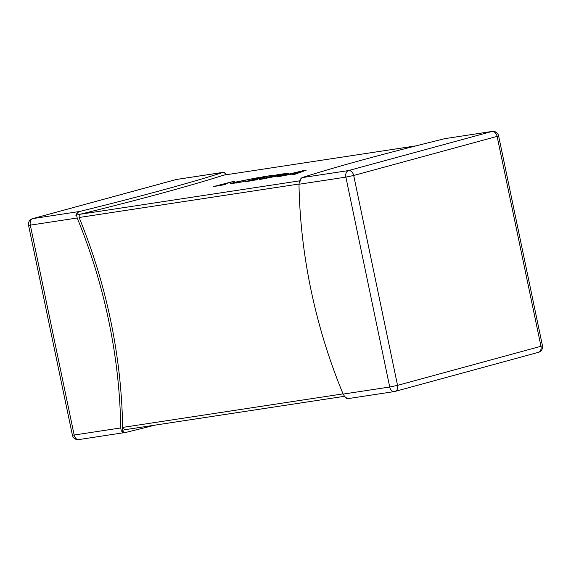 <?xml version="1.0" encoding="UTF-8"?>
<svg xmlns="http://www.w3.org/2000/svg" width="571" height="571" viewBox="0 0 571 571"><rect width="100%" height="100%" fill="white"/><g stroke="black" fill="none" stroke-linecap="round" stroke-linejoin="round"><path stroke-width="0.86" d="M303.479 170.622L306.199 170.208L295.221 174.155L292.259 174.605L295.507 173.47L276.964 176.931L303.479 170.622L303.594 171.15M415.916 145.891L223.818 175.119A423.896 24.403 168.2 0 1 80.097 214.261L300.196 180.771M285.157 174.519L259.205 179.637L278.077 174.49L288.897 173.206L285.157 174.519M249.184 180.907L257.328 179.672L244.402 181.885L263.274 176.739L273.63 175.169L263.916 176.896L257.699 178.587L264.858 177.502L255.63 179.151L249.234 181.15M237.101 182.777L243.503 181.657L230.306 183.755L234.488 182.299L258.806 177.481L237.35 181.849L233.932 183.027L237.151 182.998M218.101 185.639L225.752 184.476L213.318 186.617L234.902 181.057L218.151 185.882M122.651 428.635L123.4 432.24L122.686 432.347A423.896 305.949 74.8 0 0 122.651 428.635L122.629 427.422L343.043 393.883M298.983 184.033L79.091 217.494A423.896 305.949 74.8 0 1 122.629 427.422M176.653 179.43A5.653 5.653 0 0 0 176.018 179.565A5.653 4.083 -105.2 0 1 176.346 179.494L32.925 218.586L79.519 211.498A423.896 24.403 168.2 0 0 223.24 172.363L176.346 179.494A5.653 3.897 -98.7 0 1 176.653 179.43L223.461 172.306L224.753 172.67L225.217 174.897M79.062 214.518L75.879 215.296A423.896 24.403 168.2 0 0 79.062 214.518L80.097 214.261M343.135 394.097L389.722 387.01L397.544 385.368A5.653 4.083 74.8 0 1 394.982 391.435L538.403 352.343A5.653 4.083 74.8 0 0 540.965 346.276L497.113 136.39L353.699 175.483L397.544 385.368L540.965 346.276L542.45 345.733L498.604 135.848A5.653 5.653 0 0 0 492.223 131.416L445.023 138.617A423.896 24.403 -11.8 0 0 301.909 177.66L300.717 178.837L300.16 181.171L299.447 181.278L298.983 184.262A423.896 305.949 -105.2 0 0 343.135 394.097L344.756 396.638L346.968 398.223L346.247 398.33L347.76 398.637M300.168 181.086L299.447 181.278M346.14 397.794L346.247 398.33M76.6 215.188L77.199 218.008A423.896 305.949 74.8 0 1 120.745 427.936L121.202 430.655L122.686 432.347M123.4 432.24L125.977 432.383A423.896 24.403 -11.8 0 0 154.991 425.131M77.335 213.276L77.156 212.847A423.896 305.949 74.8 0 1 77.335 213.276L77.242 212.833L79.519 211.498M77.042 213.062L75.879 215.296M223.818 175.119L416.009 145.869M226.244 174.362L225.938 174.441A423.896 24.403 168.2 0 0 226.152 174.376L226.537 174.697M226.152 174.376L224.86 173.206M79.084 439.52A5.653 3.897 -98.7 0 1 78.777 439.584L125.977 432.383M79.091 217.494L79.262 214.66M122.772 428.414L125.206 429.663L344.463 396.303M295.621 174.012L295.507 173.47M289.904 174.076L296.67 173.049L302.516 171.05L289.954 174.319M296.784 173.591L296.67 173.049M302.609 171.5L302.516 171.05M301.609 171.857L301.502 171.364M281.703 174.191L263.988 178.659L282.388 174.947L285.636 173.841L281.703 174.191M234.567 182.684L234.488 182.299M301.909 177.66L348.496 170.572A5.653 3.897 81.3 0 0 345.876 177.124L298.983 184.262M492.223 131.416A5.653 3.897 81.3 0 0 491.917 131.48L445.023 138.617M347.539 398.694L394.347 391.57A5.653 3.897 81.3 0 1 389.722 387.01L345.876 177.124L353.699 175.483A5.653 4.083 74.8 0 0 348.496 170.572L491.917 131.48A5.653 4.083 74.8 0 1 497.113 136.39L498.604 135.848M394.347 391.57A5.653 3.897 81.3 0 0 394.654 391.506A5.653 4.083 74.8 0 0 394.982 391.435A5.653 5.653 0 0 1 394.347 391.57M77.199 218.008L30.306 225.138L74.159 435.023L120.745 427.936M78.777 439.584A5.653 3.897 -98.7 0 1 74.159 435.023L72.396 435.152A5.653 5.653 0 0 0 78.777 439.584M32.597 218.657A5.653 5.653 0 0 0 28.55 225.267L30.306 225.138A5.653 3.897 -98.7 0 1 32.925 218.586A5.653 4.083 -105.2 0 0 32.597 218.657L176.018 179.565M72.396 435.152L28.55 225.267M538.403 352.343A5.653 5.653 0 0 0 542.45 345.733M285.636 173.841L285.743 174.362M233.932 183.027L234.024 183.491"/></g></svg>
